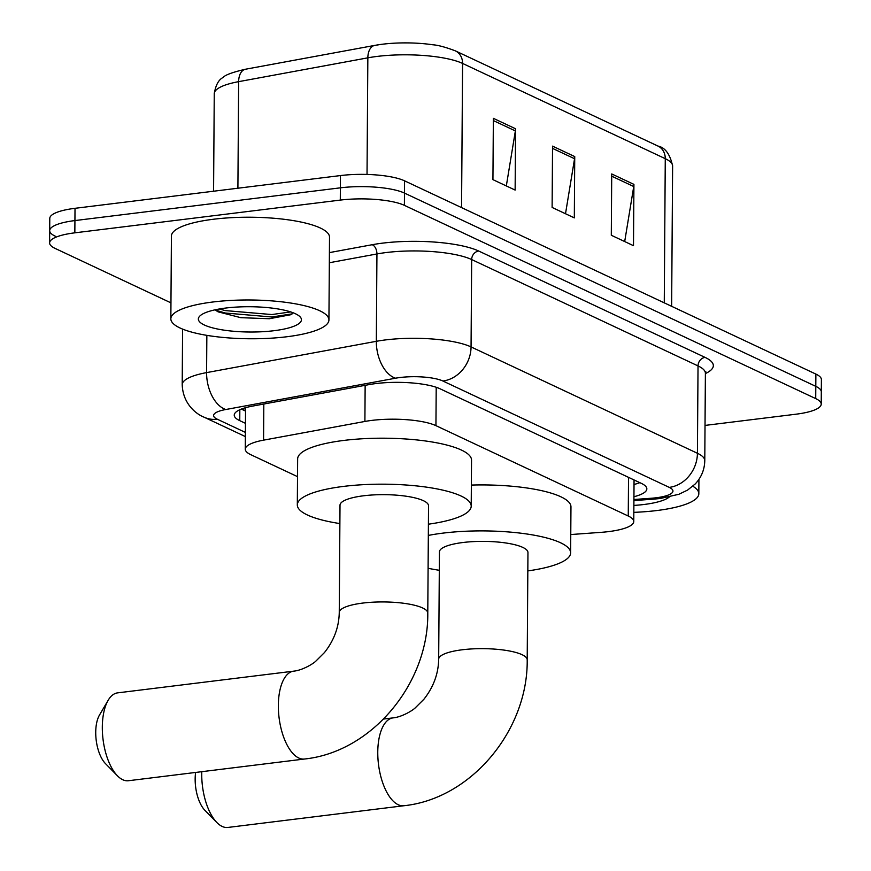 <?xml version="1.0" encoding="UTF-8"?>
<svg xmlns="http://www.w3.org/2000/svg" width="871" height="871" viewBox="0 0 871 871"><rect width="100%" height="100%" fill="white"/><g stroke="black" fill="none" stroke-linecap="round" stroke-linejoin="round"><path stroke-width="1.31" d="M570.766 534.544L600.925 532.355A47.426 11.639 -179.6 0 0 608.535 531.615A47.426 11.639 -179.6 0 0 633.772 521.522A47.426 11.639 -179.6 0 0 628.252 516.024L435.935 425.658A47.426 11.639 -179.6 0 0 364.895 421.455L263.565 440.149A47.426 11.639 -179.6 0 0 245.274 449.186A47.426 11.639 -179.6 0 0 250.783 454.684L297.523 476.644M633.946 496.731A47.426 11.639 -179.6 0 0 646.837 488.86A47.426 11.639 -179.6 0 0 641.317 483.361L440.105 388.814A47.426 11.639 -179.6 0 0 369.064 384.612L252.536 406.104A47.426 11.639 -179.6 0 0 234.245 415.151A47.426 11.639 -179.6 0 0 239.754 420.649L245.448 423.328M639.826 482.654A47.426 11.639 0.4 0 1 634.034 484.472M170.956 302.858L55.123 248.42A47.426 11.639 0.4 0 1 49.603 242.922A47.426 11.639 0.4 0 1 74.841 232.829L340.289 200.09A47.426 11.639 0.4 0 1 404.394 205.349L815.713 398.602A47.426 11.639 0.4 0 1 821.222 404.1A47.426 11.639 0.4 0 1 795.985 414.204L705.02 425.418M55.211 236.161A47.426 11.639 0.4 0 1 49.691 230.663L49.778 218.403A47.426 11.639 0.4 0 1 75.015 208.311L340.452 175.572A47.426 11.639 0.4 0 1 404.569 180.83L815.877 374.084L815.789 386.343A47.426 11.639 0.4 0 1 821.309 391.841A47.426 11.639 0.4 0 0 815.789 386.343L404.482 193.09L815.789 386.343L815.713 398.602M340.452 175.572L340.376 187.831A47.426 11.639 0.4 0 1 404.482 193.09A47.426 11.639 0.4 0 0 340.376 187.831L74.928 220.57L340.376 187.831L340.289 200.09M49.691 230.663A47.426 11.639 0.4 0 1 74.928 220.57A47.426 11.639 0.4 0 0 49.691 230.663L49.603 242.922M245.535 411.068L241.332 409.098M493.367 118.336L492.932 179.644L515.131 190.074L515.556 128.766L493.367 118.336M506.323 185.937L515.371 130.922A12.651 10.822 -64.8 0 0 515.556 128.766M611.725 173.95L611.3 235.257L633.489 245.687L633.925 184.38L611.725 173.95M624.692 241.55L633.74 186.536A12.651 10.822 -64.8 0 0 633.925 184.38M552.541 146.143L552.116 207.45L574.316 217.881L574.74 156.573L552.541 146.143M565.508 213.743L574.555 158.729A12.651 10.822 -64.8 0 0 574.74 156.573M245.742 69.201A15.809 9.439 79.6 0 0 245.491 69.234L374.693 45.412A15.809 9.439 79.6 0 1 374.944 45.368A51.857 12.717 0.4 0 1 381.084 44.399A51.857 12.717 0.4 0 1 432.658 44.759C437.982 45.118 445.538 47.154 455.326 50.845A15.809 13.533 115.2 0 1 462.577 63.431A63.235 15.515 -179.6 0 0 367.845 57.834L238.643 81.656A63.235 15.515 -179.6 0 0 214.255 93.709C215.692 85.108 218.621 79.707 223.041 77.508C225.012 75.004 232.492 72.249 245.491 69.234A15.809 9.439 79.6 0 0 238.643 81.656L237.903 188.212M815.877 374.084A47.426 11.639 0.4 0 1 821.397 379.582L821.222 404.1M692.826 486.236A79.043 19.391 0.4 0 1 698.825 493.726A79.043 19.391 0.4 0 1 656.767 510.548A79.043 19.391 0.4 0 1 633.838 512.344M669.309 496.993A51.541 12.64 0.4 0 1 643.898 504.505A51.541 12.64 0.4 0 1 633.881 505.42M201.767 771.695A44.269 20.142 83 0 0 216.879 822.54L204.903 810.324A28.46 12.956 -97 0 1 195.605 772.446M216.879 822.54A44.269 20.142 83 0 0 222.149 826.427A44.269 20.142 83 0 0 227.864 827.45L403.894 805.74A44.269 20.142 -97 0 1 398.178 804.717A44.269 20.142 -97 0 1 377.927 758.14A44.269 20.142 -97 0 1 393.061 717.878L383.599 719.043M438.679 659.205A44.269 10.855 -179.6 0 1 462.229 649.777A44.269 10.855 -179.6 0 1 522.067 654.687A44.269 10.855 -179.6 0 1 527.205 659.826L527.957 552.541A44.269 10.855 -179.6 0 0 462.98 542.502A44.269 10.855 -179.6 0 0 439.43 551.931L438.679 659.205C438.407 673.784 433.475 687.143 423.872 699.293L415.282 707.84C412.397 710.682 401.651 717.094 393.061 717.878M428.325 535.425A86.948 21.329 0.4 0 1 443.001 533.117A86.948 21.329 0.4 0 1 570.636 552.845A86.948 21.329 0.4 0 1 527.826 570.897M471.363 485.071A86.948 21.329 0.4 0 1 570.962 506.868L570.636 552.845M439.3 570.287A86.948 21.329 0.4 0 1 428.097 568.273M117.454 775.821L105.467 763.606A28.46 12.956 -97 0 1 99.479 715.058L108.146 700.306A44.269 20.142 83 0 0 117.454 775.821A44.269 20.142 83 0 0 122.724 779.719A44.269 20.142 83 0 0 128.44 780.732L304.469 759.022A44.269 20.142 -97 0 1 298.753 757.999A44.269 20.142 -97 0 1 278.502 711.422A44.269 20.142 -97 0 1 293.636 671.16L117.596 692.87A44.269 20.142 83 0 0 108.146 700.306M339.255 612.487A44.269 10.855 -179.6 0 1 362.804 603.07A44.269 10.855 -179.6 0 1 422.642 607.969A44.269 10.855 -179.6 0 1 427.781 613.108L428.532 505.833A44.269 10.855 -179.6 0 0 363.555 495.784A44.269 10.855 -179.6 0 0 340.006 505.213L339.255 612.487C338.982 627.066 334.039 640.435 324.448 652.575L315.857 661.122C312.972 663.963 302.226 670.376 293.636 671.16M339.875 523.569A86.948 21.329 0.4 0 1 297.316 504.908A86.948 21.329 0.4 0 1 343.577 486.399A86.948 21.329 0.4 0 1 471.211 506.127A86.948 21.329 0.4 0 1 428.401 524.19M297.316 504.908L297.642 458.941A86.948 21.329 0.4 0 1 343.903 440.421A86.948 21.329 0.4 0 1 471.538 460.149L471.211 506.127M212.905 301.997A79.043 19.391 0.4 0 1 328.933 319.929A79.043 19.391 0.4 0 1 286.886 336.75A79.043 19.391 0.4 0 1 170.847 318.83A79.043 19.391 0.4 0 1 212.905 301.997M170.847 318.83L171.424 236.063A79.043 19.391 0.4 0 1 213.482 219.242A79.043 19.391 0.4 0 1 329.51 237.173L328.933 319.929M214.995 309.847L218.088 311.84L240.832 317.675L269.368 318.732L290.772 314.725L293.255 312.831M274.006 330.708A51.541 12.64 0.4 0 1 217.859 329.075A51.541 12.64 0.4 0 1 200.058 315.825A51.541 12.64 0.4 0 1 225.774 308.04A51.541 12.64 0.4 0 1 299.776 316.521A51.541 12.64 0.4 0 1 274.006 330.708M215.213 310.022L225.241 313.016L271.785 316.99L292.199 313.865M219.329 308.998L225.262 310.588L271.806 314.551L290.707 311.927M628.524 477.352L628.252 516.024M263.815 404.024L263.565 440.149M365.145 385.341L364.895 421.455M436.208 387.279L435.935 425.658M633.925 499.508L651.051 498.266A31.617 7.752 -179.6 0 0 656.124 497.777A31.617 7.752 -179.6 0 0 669.266 487.379L442.893 381.008A31.617 7.752 -179.6 0 0 400.159 377.502A31.617 7.752 -179.6 0 0 395.532 378.21L225.807 409.512A31.617 7.752 -179.6 0 0 217.282 419.212L245.382 432.408M182.594 329.107L182.202 384.666A63.235 15.515 0.4 0 1 206.59 372.614L376.326 341.312A63.235 15.515 0.4 0 1 385.581 339.908A63.235 15.515 0.4 0 1 471.059 346.919L697.421 453.279A63.235 15.515 0.4 0 1 704.781 460.607L705.39 373.256A63.235 15.515 -179.6 0 0 698.03 365.918L471.668 259.558A63.235 15.515 -179.6 0 0 386.191 252.546A63.235 15.515 -179.6 0 0 376.936 253.962L329.336 262.737M329.401 252.612L372.135 244.729A71.139 17.453 0.4 0 1 478.702 251.033L705.075 357.393A7.904 6.761 -64.8 0 0 698.03 365.918L697.421 453.279A31.617 27.066 115.2 0 1 669.266 487.379M372.135 244.729A7.904 4.714 -100.4 0 1 376.936 253.962L376.326 341.312A31.617 18.868 79.6 0 0 395.532 378.21M705.075 357.393A71.139 17.453 0.4 0 1 705.379 373.583M404.394 205.349L404.569 180.83M74.841 232.829L75.015 208.311M442.893 381.008A31.617 27.066 115.2 0 0 471.059 346.919L471.668 259.558A7.904 6.761 -64.8 0 1 478.702 251.033M225.807 409.512A31.617 18.868 79.6 0 1 206.59 372.614L206.852 335.357M217.282 419.212A31.617 27.066 115.2 0 1 204.054 417.176L245.361 436.578M651.051 498.266A31.617 9.472 85.8 0 0 653.555 499.148L633.914 500.575M239.83 409.729L239.754 420.649M381.084 44.399L374.693 45.412A15.809 9.439 79.6 0 0 367.845 57.834L367.029 174.44M664.268 302.847L665.27 158.674A15.809 13.533 -64.8 0 0 658.03 146.088C665.172 147.558 670.039 154.2 672.619 166.013A63.235 15.515 -179.6 0 0 665.27 158.674L462.577 63.431L461.565 207.614M552.53 148.375L574.555 158.729M611.714 176.182L633.74 186.536M493.345 120.568L515.371 130.922M634.055 480.563L635.079 480.422M241.757 408.935L245.535 410.709M634.055 479.943L633.772 521.522M245.557 407.704L245.274 449.186M653.555 499.148L660.207 498.506L678.836 494.293L687.567 490.101L695.189 483.982C701.362 477.428 704.563 469.632 704.781 460.607M705.804 371.677L705.39 373.256M182.202 384.666C182.943 404.482 196.944 414.465 204.054 417.176M455.326 50.845L658.03 146.088M214.255 93.709L213.58 191.217M672.619 166.013L671.639 306.309M698.825 493.726L698.923 479.355M527.205 659.826C528.066 730.061 471.407 798.729 403.894 805.74M427.781 613.108C428.63 683.343 371.982 752.011 304.469 759.022"/></g></svg>
